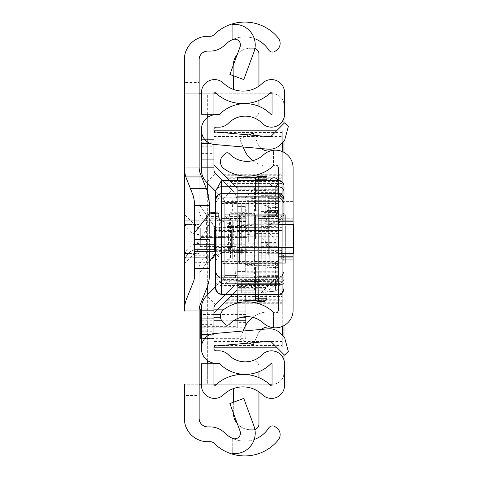 <?xml version="1.0" encoding="UTF-8"?>
<svg xmlns="http://www.w3.org/2000/svg" width="478" height="478" viewBox="0 0 478 478"><rect width="100%" height="100%" fill="white"/><g stroke="black" fill="none" stroke-linecap="round" stroke-linejoin="round"><path stroke-width="0.36" stroke-dasharray="2.39 1.79" d="M280.144 43.373A8.538 8.538 0 0 1 276.248 50.537L274.993 51.355A4.553 4.553 0 0 1 268.69 50.005L268.6 49.861A28.471 28.471 0 0 0 224.636 45.147A20.5 20.5 0 0 1 210.189 51.104L207.685 51.104A8.538 8.538 0 0 0 199.141 59.642L199.141 82.419L184.341 82.419L184.341 59.642A23.344 23.344 0 0 1 207.685 36.298L210.189 36.298A5.694 5.694 0 0 0 214.198 34.643A43.271 43.271 0 0 1 278.22 37.971A8.538 8.538 0 0 1 280.144 43.373M280.144 434.627A8.538 8.538 0 0 1 278.22 440.029A43.271 43.271 0 0 1 214.198 443.357A5.694 5.694 0 0 0 210.189 441.702L207.685 441.702A23.344 23.344 0 0 1 184.341 418.358L184.341 395.581L199.141 395.581L199.141 418.358A8.538 8.538 0 0 0 207.685 426.896L210.189 426.896A20.5 20.5 0 0 1 224.636 432.853A28.471 28.471 0 0 0 268.6 428.139L268.69 427.995A4.553 4.553 0 0 1 274.993 426.645L276.248 427.463A8.538 8.538 0 0 1 280.144 434.627M199.141 239L199.141 257.791L199.141 239M184.341 239L184.341 257.791L184.341 220.209L199.141 220.209L199.141 257.791L199.141 220.209L199.141 257.791L199.141 220.209L199.141 257.791L199.141 220.209L199.141 257.791L199.141 220.209L184.341 220.209L184.341 257.791L199.141 257.791L184.341 257.791L184.341 239M184.341 224.481L199.141 224.481L199.141 253.519L199.141 224.481L199.141 253.519L199.141 224.481L184.341 224.481L184.341 253.519L199.141 253.519L184.341 253.519L184.341 224.481M232.242 453.485L232.242 438.254L232.242 453.485A20.5 20.5 0 0 0 253.961 426.047L243.78 398.425L229.888 403.546L240.076 431.168A5.694 5.694 0 0 1 232.242 438.254A28.471 28.471 0 0 0 254.218 439.491M253.961 51.953A20.5 20.5 0 0 0 232.242 24.515L232.242 39.746A5.694 5.694 0 0 1 240.076 46.832L229.888 74.454L243.78 79.575L253.961 51.953M199.141 310.616L199.141 167.384A17.083 17.083 0 0 0 200.366 173.723L206.95 190.184A34.165 34.165 0 0 1 209.394 202.869L209.394 275.131A34.165 34.165 0 0 1 206.95 287.816L200.366 304.277A17.083 17.083 0 0 0 199.141 310.616M199.141 395.581L199.141 384.192L184.341 384.192L184.341 395.581M184.341 82.419L184.341 93.808L199.141 93.808L199.141 384.192L184.341 384.192L207.685 384.192L207.685 363.722M207.685 114.278L207.685 93.808L184.341 93.808L199.141 93.808L199.141 82.419M215.656 253.017L216.223 248.966L216.223 229.034L199.141 204.482L199.141 273.518L206.568 262.846L209.394 261.442M199.141 267.764A11.388 11.251 -0 0 1 206.568 257.212L206.568 215.154L199.141 204.482L199.141 167.826L199.141 310.174L199.141 273.518L206.568 262.846L206.568 257.212A14.806 14.627 180 0 0 216.223 243.499M190.262 188.326L186.784 179.632A34.165 34.165 0 0 1 184.341 166.941L184.341 311.059A34.165 34.165 0 0 1 186.784 298.368L193.369 281.912A17.083 17.083 0 0 0 194.588 275.567L194.588 202.433A17.083 17.083 0 0 0 193.369 196.088M194.588 232.69L194.588 251.912M209.394 213.774L209.394 251.912M184.341 167.826L184.341 310.174L184.341 167.826L199.141 167.826L184.341 167.826M184.341 257.791L184.341 220.209L184.341 257.791L199.141 257.791M254.218 38.509A28.471 28.471 0 0 0 232.242 39.746L232.242 24.515M201.423 384.192L272.042 384.192M213.947 93.808L201.423 93.808M269.407 384.192L216.582 384.192M213.947 384.192L207.685 384.192L207.685 93.808L272.591 93.808A11.388 11.388 0 0 1 283.98 105.196L283.98 372.804A11.388 11.388 0 0 1 272.591 384.192A11.388 11.388 0 0 0 283.98 372.804L283.98 360.054M216.582 93.808L269.407 93.808M272.042 93.808L272.591 93.808A11.388 11.388 0 0 1 283.98 105.196L283.98 117.947M283.98 123.42L283.98 141.135M283.98 152.38L283.98 325.62M283.98 336.865L283.98 354.58M184.341 220.209L199.141 220.209M209.394 239.568L194.588 239.568L209.394 239.568M209.394 268.606L194.588 268.606L209.394 268.606M184.341 310.174L199.141 310.174L184.341 310.174M199.141 234.501L199.141 248.966L184.341 263.766A14.806 14.806 0 0 1 199.141 248.966L199.141 229.034L184.341 214.234L199.141 229.034L199.141 234.501A14.806 14.627 180 0 1 184.341 219.874M206.568 215.154L216.223 229.034L216.223 248.966L215.656 253.029M213.582 257.403L210.511 260.647M210.451 260.695L206.568 262.846M261.203 224.194L261.203 261.777L261.203 216.223L261.203 239L261.203 224.194L293.092 224.194L278.286 224.194L278.286 253.806L278.286 224.194L278.286 253.806L278.286 224.194L293.092 224.194L293.092 253.806L293.092 224.194L293.092 253.806L293.092 224.194L293.092 239L293.092 224.194L266.897 224.194L266.897 239L266.897 224.194M261.203 253.806L261.203 239L261.203 253.806L293.092 253.806L278.286 253.806L293.092 253.806L293.092 239L293.092 253.806L266.897 253.806L266.897 239L266.897 253.806M293.092 202.845L293.092 275.155L293.092 202.845L278.286 202.845L278.286 275.155L278.286 202.845M278.286 224.481L293.092 224.481L293.092 253.519L293.092 224.481L293.092 253.519L293.092 224.481L293.092 253.519L293.092 224.481L293.092 253.519L293.092 224.481L278.286 224.481L293.092 224.481L278.286 224.481L278.286 253.519L293.092 253.519L278.286 253.519L278.286 224.481L278.286 253.519L278.286 224.481L278.286 253.519L293.092 253.519L278.286 253.519L278.286 224.481M278.286 220.209L293.092 220.209L293.092 257.791L293.092 220.209L293.092 257.791L293.092 220.209L293.092 257.791L293.092 220.209L293.092 257.791L293.092 220.209L293.092 257.791L293.092 220.209L293.092 257.791L293.092 220.209L293.092 257.791L293.092 220.209L278.286 220.209L293.092 220.209L278.286 220.209L293.092 220.209L278.286 220.209L278.286 257.791L293.092 257.791L278.286 257.791L278.286 220.209L278.286 257.791L278.286 220.209L278.286 257.791L293.092 257.791L278.286 257.791L278.286 220.209L278.286 257.791L278.286 220.209L278.286 257.791L293.092 257.791L278.286 257.791L278.286 220.209L278.286 257.791L278.286 220.209L278.286 257.791L278.286 220.209L293.092 220.209M278.286 218.787L293.092 218.787L293.092 259.213L293.092 218.787L293.092 259.213L293.092 218.787L278.286 218.787L278.286 259.213L293.092 259.213L278.286 259.213L278.286 218.787M278.286 201.423L278.286 231.029L278.286 201.423L293.092 201.423L293.092 231.029L293.092 201.423L293.092 216.223L293.092 201.423L248.68 201.423L248.68 216.223L248.68 201.423M278.286 231.029L293.092 231.029L293.092 216.223L293.092 231.029L248.68 231.029L248.68 216.223L248.68 231.029M270.656 327.161L273.506 327.717L270.656 327.161A11.388 11.388 0 0 0 258.03 333.817L253.232 344.901L239.645 339.027L244.443 327.938A26.666 26.666 0 0 1 273.506 312.259L273.506 327.717A17.65 17.65 0 0 1 263.432 323.11A24.199 24.199 0 0 0 229.285 324.329A2.844 2.844 0 0 1 225.263 324.466L223.16 322.501A8.538 8.538 0 0 1 223.943 309.368A39.005 39.005 0 0 1 273.506 312.259L273.506 327.717A17.65 17.65 0 0 0 293.092 310.168L293.092 167.832A17.65 17.65 0 0 0 273.506 150.283L273.506 165.741L273.506 150.283L270.656 150.839A11.388 11.388 0 0 1 258.03 144.183L253.232 133.099L239.645 138.973L244.443 150.062A26.666 26.666 0 0 0 273.506 165.741A39.005 39.005 0 0 1 223.943 168.632A8.538 8.538 0 0 1 223.16 155.499L225.263 153.534A2.844 2.844 0 0 1 229.285 153.671A24.199 24.199 0 0 0 263.432 154.89A17.65 17.65 0 0 1 273.506 150.283L270.656 150.839M293.092 247.538L293.092 258.927L293.092 247.538L281.703 247.538L281.703 258.927L293.092 258.927L281.703 258.927L281.703 247.538L293.092 247.538M278.286 294.299L278.286 180.367M252.725 317.338A26.666 26.666 0 0 1 273.506 312.259A2.844 2.844 0 0 0 278.286 310.168L278.286 167.832A2.844 2.844 0 0 0 273.506 165.741A26.666 26.666 0 0 1 252.725 160.662M266.897 205.845L266.897 291.825L266.897 267.363L278.286 267.363L278.286 210.529L278.286 267.471L278.286 239L273.165 239L273.165 267.471L278.286 267.471L273.165 267.471L273.165 239L278.286 239L278.286 210.529L266.897 210.637L266.897 205.845L276.159 212.973L276.971 214.228L278.286 207.595L266.897 207.595M261.418 148.592A11.388 11.388 0 0 1 258.03 144.183L254.224 135.388M248.99 134.933L239.645 138.973L243.117 146.991M261.418 329.408A11.388 11.388 0 0 0 258.03 333.817L254.224 342.612M243.117 331.009L239.645 339.027L248.99 343.067M278.286 257.791L293.092 257.791M278.286 215.59L278.286 233.593L278.286 215.59M255.515 215.59L255.515 233.593L255.515 215.59M278.286 205.833L278.286 272.185L278.286 265.171L278.286 265.834L246.971 265.834L246.971 270.058L246.971 263.444L221.35 263.444L221.35 201.561L246.971 201.561L246.971 186.026L278.286 186.026L278.286 183.355L278.286 205.833L264.053 205.833L264.053 194.199L278.286 194.199M278.286 271.761L246.971 271.761L246.971 265.834M258.359 218.464L258.359 254.911L258.359 246.72L241.276 246.72L241.276 254.911L241.276 218.452L241.276 230.032L258.359 230.032L258.359 218.464L278.286 218.452L278.286 254.911L278.286 218.464M246.971 215.548L246.971 234.728L246.971 215.548M241.276 254.899L221.35 254.899L221.35 218.452L221.35 220.758L241.276 220.758M229.888 216.618L229.888 213.308L229.613 213.863L229.016 218.775A4.84 3.86 -0 0 1 224.194 222.264A4.84 3.86 -0 0 1 219.378 218.775L218.5 213.308L219.378 231.788L229.016 231.788L229.888 216.618L246.971 216.612L246.971 237.393L201.543 237.393L207.309 228.49L210.894 218.715L211.103 213.308M221.35 277.963L221.35 286.812L278.286 286.812L278.286 277.963L221.35 277.963L221.35 203.252L278.286 203.252L278.286 205.098L278.286 201.107L246.971 201.381L278.286 201.381L278.286 186.026M278.286 203.252L278.286 231.46L221.35 231.46M278.286 277.963L278.286 231.46M278.286 286.812L221.35 286.896L221.35 280.753L278.286 280.753L278.286 286.896L221.35 286.812M278.286 265.834L278.286 280.753M278.286 203.491L221.35 203.491L221.35 201.107L278.286 201.107M278.286 264.203L221.35 263.916L221.35 280.753M278.286 259.966L221.35 259.966L221.35 264.203M278.286 261.406L221.35 261.406L221.35 275.191L221.35 263.444M246.971 270.058L278.286 270.058M278.286 255.121L246.971 255.121L246.971 271.958L278.286 271.958M246.971 255.121L246.971 243.756L278.286 243.756M278.286 246.2L246.971 246.2L246.971 243.756M278.286 218.9L246.971 218.9L246.971 246.2M278.286 213.242L264.053 213.242L264.053 216.713L278.286 216.713M278.286 216.468L264.053 216.468L264.053 213.242M264.053 205.833L264.053 221.667L278.286 221.667M264.053 194.199L264.053 189.718L264.053 190.716L278.286 190.716M278.286 200.993L246.971 200.993L246.971 192.861L264.053 192.861L264.053 190.716M278.286 183.355L246.971 183.355L246.971 200.993M278.286 185.135L246.971 185.135L246.971 183.355M221.35 254.899L221.35 220.758M221.35 201.107L221.35 201.561M221.35 259.966L221.35 261.406M246.971 201.561L246.971 263.444M246.971 192.861L246.971 237.393M215.656 249.277L246.971 249.277L246.971 244.772L227.044 244.772L246.971 228.149M246.971 249.277L246.971 244.778M246.971 186.026L246.971 185.135M246.971 216.612L246.971 213.308L229.888 213.308L229.834 212.734L246.971 212.734L246.971 213.308M246.971 218.9L246.971 212.734M264.053 216.713L246.971 216.97M264.053 216.97L264.053 192.861M264.053 221.667L264.053 216.468M258.359 230.032L258.359 246.72M241.276 230.032L241.276 246.72M194.02 251.685L194.02 248.058L246.971 248.058M246.971 209.776L227.044 226.399L227.044 244.772L215.656 244.772M227.044 226.399L246.971 226.399M201.543 237.393L194.02 246.451L194.02 248.058M194.02 233.419L194.02 246.451M215.656 212.734L218.56 212.734L218.5 213.308L215.656 213.308M278.656 250.442L278.656 220.615L278.656 250.442A8.538 8.532 180 0 1 283.98 258.347L283.98 215.016A8.538 8.532 180 0 1 278.656 222.921M271.086 249.665L271.086 223.698L271.086 249.665L265.762 241.76L265.762 231.609L265.762 241.754A8.538 8.532 -0 0 0 271.086 249.665L278.656 252.748A8.538 8.532 180 0 1 283.98 260.647L283.98 221.995M215.656 212.704L220.979 220.615L220.979 252.737L220.979 220.627L228.55 223.698L228.55 249.671L228.55 223.698L220.979 220.615A8.538 8.532 180 0 1 215.656 212.722L215.656 260.647A8.538 8.532 180 0 1 220.979 252.737L215.656 260.659L215.656 258.347A8.538 8.532 180 0 1 220.979 250.442M278.286 180.499L278.286 278.071L235.546 278.071L225.204 283.645L278.286 283.645A5.694 5.688 -0 0 0 283.98 277.957L278.286 278.071L278.286 283.651L278.286 283.024L283.98 277.342M221.35 193.739L221.35 197.695L221.35 196.189L278.286 196.189L283.98 201.806M283.98 199.308L283.98 203.389L281.811 198.92L278.286 197.695L278.286 193.739L278.286 197.695L220.065 197.844L217.825 198.92L215.656 203.389L215.656 199.308M221.35 294.299L221.35 277.3L221.35 279.403L278.286 279.403L283.98 273.721M215.656 273.721L221.35 279.403L221.35 283.024L215.739 278.321L215.656 271.629L215.656 281.847A5.694 3.645 -0 0 0 221.35 285.491L278.286 285.491L278.286 294.281M215.656 201.806L215.656 200.378A5.694 5.455 -0 0 1 221.35 194.922L221.35 196.189L215.656 201.806L215.656 203.389M215.656 271.629A5.694 5.688 180 0 0 221.35 277.318L278.286 277.318L278.286 283.024L221.35 283.024L221.35 283.502L215.739 278.321M235.546 278.071L231.639 186.181L283.98 186.061M221.35 283.502A28.471 1.046 180 0 0 225.204 283.645M215.656 221.995L215.656 258.347M215.656 277.276L215.656 192.491M223.387 180.367L231.639 186.181M233.873 231.609L233.873 241.754L233.873 231.609A8.538 8.532 -0 0 0 228.55 223.698L233.873 231.603M241.844 216.223L241.844 190.603L241.844 216.223M248.68 216.223L248.68 241.844L248.68 216.223M278.286 237.757L278.286 253.232L278.286 237.757M266.897 240.243L266.897 224.768L266.897 240.243M266.897 267.363L266.897 210.637M278.286 207.595L278.286 210.637M278.286 267.363L278.286 275.663L266.897 275.663M266.897 242.71L261.203 236.795L241.276 236.795L241.276 224.732L261.203 224.732L278.286 242.71L278.286 275.716L276.971 282.289L276.159 283.98L266.897 291.825A17.083 17.083 0 0 1 261.203 292.799L241.276 292.799L261.203 292.799L278.286 275.663M261.203 281.411L241.276 281.411L241.276 292.799L241.276 281.411L261.203 281.411L266.897 275.716A5.694 5.694 0 0 1 261.203 281.411M266.897 205.922A17.083 16.82 -0 0 0 261.203 204.96L241.276 204.96L241.276 216.176L261.203 216.176A5.694 5.605 180 0 1 266.897 221.78M278.286 207.655L278.286 242.71M276.959 214.234L266.897 214.234L276.971 214.228M241.276 204.96L241.276 224.732M241.276 236.795L241.276 216.176M293.659 224.194L293.659 253.806M266.897 239L266.897 261.777L266.897 239M275.442 215.727L278.286 212.871L278.286 189.688L278.286 212.871L275.687 215.703L269.747 216.223L269.747 261.777L275.687 262.297L278.286 265.129L278.286 288.312L278.286 265.129L275.687 262.297L269.747 261.777L269.747 216.223L275.442 215.727L275.687 186.85L275.442 189.826L258.359 189.826L258.359 179.214L266.897 179.214L266.897 186.085L275.442 186.832L266.897 186.085L266.897 180.367M266.897 179.214L266.897 176.37L258.359 176.37A2.844 2.844 0 0 0 255.515 179.214L255.515 210.816L258.359 210.816L258.359 267.184L258.359 192.377L277.993 192.377L278.286 193.022M258.359 180.367L258.359 210.816L255.515 210.816L255.515 180.367M278.286 276.589L258.359 276.547L278.286 276.547L275.442 279.391L275.687 291.15L266.897 291.915L266.897 294.299M275.442 262.273L275.442 291.168L266.897 291.915L266.897 298.786L258.359 298.786L258.359 279.391L275.442 279.391M255.515 294.299L255.515 267.184L255.515 298.786L258.359 298.786L258.359 301.63L264.053 301.63M278.286 281.279L258.359 281.279L258.359 281.996L258.359 267.184L255.515 267.184L258.359 267.184L258.359 294.299M278.286 288.312L275.687 291.15L278.286 288.312M258.359 301.63A2.844 2.844 0 0 1 255.515 298.786A2.844 2.844 0 0 0 258.359 301.63M255.515 284.081A2.844 2.802 180 0 1 258.359 281.279L258.359 276.589A2.844 2.802 180 0 0 255.515 279.391L258.359 279.391L258.359 276.547A2.844 2.844 0 0 0 255.515 279.391M258.359 192.377A2.844 2.551 0 0 1 255.515 189.826L258.359 189.826L258.359 192.377M275.687 186.85L278.286 189.688L275.687 186.85M277.993 192.377L275.442 189.826M266.897 210.529L278.286 210.529L269.747 210.529L278.286 210.529L278.286 182.064A4.272 4.272 0 0 0 277.939 180.367A4.272 4.272 0 0 1 278.286 182.064A4.272 4.272 0 0 0 277.939 180.367A4.272 4.272 0 0 1 274.019 186.33A4.272 4.272 0 0 1 270.094 180.367M278.286 210.529L278.286 182.064A4.272 4.272 0 0 1 274.019 186.33A4.272 4.272 0 0 1 269.747 182.064A4.272 4.272 0 0 1 274.019 177.792M274.019 239L269.747 239L274.019 239M261.203 240.392L261.203 226.19L261.203 240.392M278.286 240.392L278.286 226.19L278.286 240.392M278.286 202.027L278.286 195.717L268.325 195.723L268.325 202.027L278.286 202.027L278.286 261.777L278.286 236.759L261.203 236.759L261.203 195.669L261.203 255.867L261.203 252.121L268.325 252.121L268.325 255.867L268.325 209.089L278.286 209.089L278.286 215.369L268.325 215.369M261.203 195.669L278.286 195.717L278.286 229.07L261.203 229.04M261.203 226.674L278.286 226.674L278.286 229.04M278.286 226.674L278.286 236.759M278.286 252.121L268.325 252.121L268.325 202.027M261.203 252.121L261.203 261.777L261.203 246.684L278.286 246.684M261.203 246.684L261.203 236.759M268.325 216.606L278.286 216.606L278.286 215.369M278.286 216.606L278.286 199.009L261.203 199.009M268.325 195.669L268.325 198.388L278.286 198.388L278.286 199.009M278.286 198.388L278.286 209.089M261.203 242.418L278.286 242.418M278.286 203.431L268.325 203.431L268.325 209.089M268.325 203.431L268.325 198.388M255.515 239L255.515 216.223L255.515 239M261.203 239L261.203 261.777L261.203 239M224.768 226.19L224.768 251.81L224.768 226.19L237.291 226.19L237.291 251.81L237.291 226.19M224.768 251.81L237.291 251.81M245.262 227.325L245.262 213.379L245.262 239L245.262 227.325L224.768 227.325L224.768 250.675L224.768 227.325L237.291 227.325L237.291 250.675L237.291 227.325M245.262 250.675L245.262 239L245.262 250.675L224.768 250.675L224.768 239L224.768 250.675L237.291 250.675M213.947 141.028L213.947 169.78L213.947 139.361L213.947 141.028L201.423 141.028L201.423 169.78A17.65 17.65 0 0 0 206.592 182.261L223.262 198.938A5.127 5.127 0 0 1 224.768 202.558L237.291 202.558L237.291 275.442A17.65 17.65 0 0 1 232.123 287.923L215.447 304.594A5.127 5.127 0 0 0 213.947 308.22L213.947 338.639L213.947 308.22A5.127 5.127 0 0 1 215.447 304.594L232.123 287.923A17.65 17.65 0 0 0 237.291 275.442A17.65 17.65 0 0 1 232.123 287.923A17.65 17.65 0 0 0 237.291 275.442L237.291 202.558L237.291 275.442A17.65 17.65 0 0 1 232.123 287.923L215.447 304.594L232.123 287.923A17.65 17.65 0 0 0 237.291 275.442A17.65 17.65 0 0 1 232.123 287.923A17.65 17.65 0 0 0 237.291 275.442L237.291 202.558A17.65 17.65 0 0 0 232.123 190.077A17.65 17.65 0 0 1 237.291 202.558A17.65 17.65 0 0 0 232.123 190.077A17.65 17.65 0 0 1 237.291 202.558L237.291 263.199L237.291 202.558A17.65 17.65 0 0 0 232.123 190.077A17.65 17.65 0 0 1 237.291 202.558A17.65 17.65 0 0 0 232.123 190.077A17.65 17.65 0 0 1 237.291 202.558L237.291 275.442L237.291 202.558L224.768 202.558L224.768 275.442A5.127 5.127 0 0 1 223.262 279.062L206.592 295.739A17.65 17.65 0 0 0 201.423 308.22L201.423 336.972L213.947 336.972M245.835 294.299L245.835 196.303L245.835 338.352L201.423 338.352L201.423 308.22A17.65 17.65 0 0 1 206.592 295.739L215.447 304.594A5.127 5.127 0 0 0 213.947 308.22A5.127 5.127 0 0 1 215.447 304.594A5.127 5.127 0 0 0 213.947 308.22L213.947 348.564A2.276 2.276 0 0 0 216.223 350.84L219.049 350.84A13.097 13.097 0 0 1 228.4 354.766A23.631 23.631 0 0 0 251.703 360.95A5.694 5.694 0 0 1 258.951 366.429A5.694 5.694 0 0 0 251.703 360.95A23.631 23.631 0 0 0 262.129 354.766A13.097 13.097 0 0 1 284.571 363.937L284.571 385.31A13.097 13.097 0 0 1 262.38 394.726A27.897 27.897 0 0 0 223.614 394.726A13.097 13.097 0 0 1 201.423 385.31L201.423 363.722L213.947 363.722L213.947 385.31A0.568 0.568 0 0 0 214.915 385.716A40.427 40.427 0 0 1 244.712 374.405L244.712 374.364A36.155 36.155 0 0 1 219.456 363.537A0.568 0.568 0 0 0 219.049 363.37L216.223 363.37A14.806 14.806 0 0 1 201.423 348.564L201.423 308.22A17.65 17.65 0 0 1 206.592 295.739A17.65 17.65 0 0 0 201.423 308.22A17.65 17.65 0 0 1 206.592 295.739L223.262 279.062A5.127 5.127 0 0 0 224.768 275.442L224.768 263.199L237.291 263.199L237.291 288.82L237.291 263.199L240.141 263.199L240.141 214.801L264.053 214.801L225.03 214.801L237.291 214.801L237.291 189.18L237.291 214.801L239.568 214.801L239.568 263.199L285.689 263.199L224.768 263.199L240.141 263.199L240.141 214.801L224.941 214.801L239.568 214.801L239.568 263.199L224.768 263.199L224.768 202.558L224.768 275.442L224.768 202.558A5.127 5.127 0 0 0 223.262 198.938L206.592 182.261L223.262 198.938A5.127 5.127 0 0 1 224.768 202.558A5.127 5.127 0 0 0 223.262 198.938A5.127 5.127 0 0 1 224.768 202.558A5.127 5.127 0 0 0 223.262 198.938L206.592 182.261A17.65 17.65 0 0 1 201.423 169.78A17.65 17.65 0 0 0 206.592 182.261A17.65 17.65 0 0 1 201.423 169.78A17.65 17.65 0 0 0 206.592 182.261L223.262 198.938A5.127 5.127 0 0 1 224.768 202.558L224.768 275.442A5.127 5.127 0 0 1 223.262 279.062L215.656 286.675L223.262 279.062A5.127 5.127 0 0 0 224.768 275.442L224.768 213.379A5.694 5.694 0 0 0 230.462 219.073L224.768 213.379L224.768 275.442A5.127 5.127 0 0 1 223.262 279.062A5.127 5.127 0 0 0 224.768 275.442A5.127 5.127 0 0 1 223.262 279.062L215.656 286.675M222.497 180.451L215.447 173.406A5.127 5.127 0 0 1 213.947 169.78A5.127 5.127 0 0 0 215.447 173.406A5.127 5.127 0 0 1 213.947 169.78L213.947 159.288L213.947 169.78A5.127 5.127 0 0 0 215.447 173.406L232.123 190.077L215.447 173.406A5.127 5.127 0 0 1 213.947 169.78A5.127 5.127 0 0 0 215.447 173.406A5.127 5.127 0 0 1 213.947 169.78L213.947 129.436A2.276 2.276 0 0 1 216.223 127.16L219.049 127.16A13.097 13.097 0 0 0 228.4 123.234A23.631 23.631 0 0 1 251.703 117.05A5.694 5.694 0 0 0 258.951 111.571A5.694 5.694 0 0 1 251.703 117.05A23.631 23.631 0 0 1 262.129 123.234A13.097 13.097 0 0 0 284.571 114.063L284.571 92.69A13.097 13.097 0 0 0 262.38 83.274A27.897 27.897 0 0 1 258.951 86.094L258.951 100.35A40.427 40.427 0 0 0 271.08 92.284A0.568 0.568 0 0 1 272.042 92.69L272.042 114.063A0.568 0.568 0 0 1 271.068 114.463A36.155 36.155 0 0 0 258.951 106.319L258.951 53.954A5.694 5.694 0 0 0 253.256 48.26L250.406 48.26L253.256 48.26A5.694 5.694 0 0 1 254.905 48.499M213.947 333.566L213.947 334.654L209.956 334.654A14.232 14.232 0 0 1 214.413 333.519L268.164 328.816A15.374 15.374 0 0 1 280.377 333.262L284.565 337.45L288.312 351.426L284.565 355.166L271.516 342.117A2.844 2.844 0 0 0 269.257 341.298L215.506 346A1.709 1.709 0 0 0 213.947 347.697L213.947 334.654L201.423 334.654M201.423 318.712L201.423 310.174L201.423 318.712L213.947 318.712L201.423 318.712M214.025 130.817L282.271 130.817L282.271 178.724L227.695 178.724L213.947 164.982L213.947 130.303A1.709 1.709 0 0 0 215.506 132L269.257 136.702A2.844 2.844 0 0 0 271.516 135.883L284.565 122.834L288.312 126.574L284.565 140.55L280.377 144.738A15.374 15.374 0 0 1 268.164 149.184L214.413 144.481A14.232 14.232 0 0 1 201.423 130.303M213.947 167.826L213.947 159.288L213.947 167.826L201.423 167.826L213.947 167.826M206.592 295.739L223.262 279.062L206.592 295.739A17.65 17.65 0 0 0 201.423 308.22A17.65 17.65 0 0 1 206.592 295.739L223.262 279.062A5.127 5.127 0 0 0 224.768 275.442L224.768 202.558A5.127 5.127 0 0 0 223.262 198.938L206.592 182.261A17.65 17.65 0 0 1 201.423 169.78L201.423 143.346L209.956 143.346M223.262 198.938L232.123 190.077L215.447 173.406L206.592 182.261A17.65 17.65 0 0 1 201.423 169.78L201.423 129.436A14.806 14.806 0 0 1 216.223 114.63L219.049 114.63A0.568 0.568 0 0 0 219.456 114.463A36.155 36.155 0 0 1 244.712 103.636L244.712 103.595A40.427 40.427 0 0 1 214.915 92.284A0.568 0.568 0 0 0 213.947 92.69L213.947 114.278L201.423 114.278L201.423 92.69A13.097 13.097 0 0 1 223.614 83.274A27.897 27.897 0 0 0 258.951 86.094M232.123 190.077L215.447 173.406M224.768 275.442L237.291 275.442L224.768 275.442L224.768 202.558L224.768 275.442L237.291 275.442L224.768 275.442M254.905 429.501A5.694 5.694 0 0 1 253.256 429.74L250.406 429.74L253.256 429.74A5.694 5.694 0 0 0 258.951 424.046L258.951 371.681A36.155 36.155 0 0 0 271.068 363.537A0.568 0.568 0 0 1 272.042 363.937L272.042 385.31A0.568 0.568 0 0 1 271.08 385.716A40.427 40.427 0 0 0 258.951 377.65L258.951 391.906M201.423 347.697A14.232 14.232 0 0 1 209.956 334.654M237.279 423.592A17.083 17.083 0 0 0 250.406 429.74A17.083 17.083 0 0 1 233.324 412.663L233.324 388.626M233.324 89.374L233.324 65.337A17.083 17.083 0 0 1 250.406 48.26A17.083 17.083 0 0 0 237.279 54.408M258.951 377.65A40.427 40.427 0 0 0 244.712 374.405M244.712 374.364A36.155 36.155 0 0 0 258.951 371.681M244.712 103.595A40.427 40.427 0 0 0 258.951 100.35M244.712 103.636A36.155 36.155 0 0 1 258.951 106.319M230.462 219.073L232.738 219.073L232.738 258.927L230.462 258.927A5.694 5.694 0 0 0 224.768 264.621L230.462 258.927L232.738 258.927L232.738 219.073L230.462 219.073L230.462 258.927M245.262 271.456L237.291 271.456L245.262 271.456L245.262 206.544L245.262 271.456M245.262 206.544L237.291 206.544L245.262 206.544M213.947 164.982L201.423 164.982M282.271 178.724L282.271 347.183L213.947 347.183L213.947 313.018L201.423 313.018M233.324 75.721L233.324 65.337A17.083 17.083 0 0 1 233.33 65.127M233.33 412.873A17.083 17.083 0 0 1 233.324 412.663L233.324 402.279M224.768 202.558L237.291 202.558L224.768 202.558M264.053 263.199L240.141 263.199L264.053 263.199L264.053 214.801L264.053 263.199M285.689 214.801L239.568 214.801L285.689 214.801L285.689 263.199L285.689 214.801M213.947 159.288L201.423 159.288L213.947 159.288M201.423 330.101L213.947 330.101L201.423 330.101M201.423 147.899L213.947 147.899L201.423 147.899M201.423 139.361L213.947 139.361L201.423 139.361M201.423 338.639L213.947 338.639L201.423 338.639M254.374 239L254.374 213.379L254.374 239M237.291 239L237.291 252.378L237.291 239M265.762 239L265.762 261.777L265.762 239M237.291 230.462L282.271 230.462L237.291 230.462L282.271 230.462L237.291 230.462L237.291 227.612L237.291 230.462M282.271 181.431L282.271 175.737L224.702 175.737L230.396 181.431L282.271 181.431L282.271 183.444L232.41 183.444L230.396 181.431M237.291 247.538L282.271 247.538L237.291 247.538L282.271 247.538L237.291 247.538L237.291 250.388L237.291 247.538M282.271 302.263L282.271 296.569L230.396 296.569L224.702 302.263L282.271 302.263L282.271 303.1L282.271 300.25L226.715 300.25L224.702 302.263M282.271 142.838L282.271 130.817L276.583 130.817M217.831 309.135L213.947 313.018L214.025 347.183M276.583 347.183L282.271 347.183L282.271 335.162M237.291 177.732L237.291 196.297L237.291 193.447L237.291 196.297L237.291 193.447L282.271 193.447L237.291 193.447L282.271 193.447L237.291 193.447L237.291 188.326L237.291 227.612L237.291 188.326L226.715 177.75L282.271 177.75L282.271 175.737M213.947 313.018L237.291 289.674L237.291 284.553L282.271 284.553L237.291 284.553L282.271 284.553L237.291 284.553L237.291 281.703L237.291 300.381L237.291 180.367M224.702 175.737L226.715 177.75M282.271 230.462L282.271 227.612L282.271 230.462M230.396 296.569L232.41 294.556L282.271 294.556L282.271 296.569M282.271 247.538L282.271 250.388L282.271 247.538M282.271 326.444L282.271 151.556M229.338 180.367L237.291 188.326L237.291 289.674L232.666 294.299L237.291 289.674L237.291 250.388L237.291 289.674L226.715 300.25M237.291 193.447L265.762 193.447L237.291 193.447M256.274 290.242L237.291 290.242L265.762 290.242L265.762 300.381L265.762 177.619L265.762 187.758L237.291 187.758L265.762 187.758L265.762 290.242L256.274 290.242L254.445 289.369L243.935 278.859L237.291 278.859M282.271 177.75L282.271 183.444M282.271 284.553L282.271 281.703L282.271 284.553M232.41 183.444L227.695 178.724M282.271 294.556L282.271 300.25M245.835 196.303L237.291 196.303L237.291 227.612L237.291 196.297L237.291 281.703L237.291 196.297L237.291 228.896L237.291 228.096L200.282 228.096L200.282 236.616L245.835 236.616M282.271 250.388L282.271 281.703L282.271 250.388L237.291 250.388L282.271 250.388M282.271 196.297L282.271 281.703L282.271 196.297L237.291 196.297L282.271 196.297M237.291 215.225L237.291 262.775L237.291 215.225L282.271 215.225L282.271 262.775L282.271 215.225L237.291 215.225M237.291 199.141L243.935 199.141L254.445 188.631L254.445 289.369M256.274 187.758L254.445 188.631M265.762 288.82L265.762 263.199L265.762 288.82L237.291 288.82M265.762 189.18L265.762 214.801L265.762 189.18L237.291 189.18M237.291 262.775L282.271 262.775L237.291 262.775M237.291 214.801L265.762 214.801L237.291 214.801M237.291 197.719L265.762 197.719M237.291 280.281L265.762 280.281M237.291 263.199L265.762 263.199L237.291 263.199M201.423 309.135L213.947 309.135M224.26 309.135L237.291 309.135L237.291 307.121L237.291 311.142L245.835 311.142L245.835 316.83M245.835 316.962L245.835 311.142M245.835 233.832L245.835 256.937L245.835 233.832M237.291 233.832L237.291 256.937L237.291 233.832M245.835 338.352L245.835 325.177M245.835 316.675L245.835 301.857M200.282 338.352L200.282 327.824L245.835 327.824M200.282 309.135L200.282 326.629L237.291 326.629L237.291 327.824L237.291 322.357L245.835 322.357M245.835 237.441L200.282 237.441L200.282 246.546L237.291 246.546L237.291 322.357M245.835 199.9L237.291 199.9M245.835 198.041L237.291 198.041L237.291 196.303M237.291 198.041L237.291 267.859L245.835 267.859M245.835 286.37L237.291 286.37L237.291 267.859M237.291 294.299L237.291 286.37M245.835 302.245L241.378 302.245M245.835 314.948L237.291 314.948L237.291 316.962L237.291 303.064M237.291 314.948L237.291 311.142M237.291 326.629L237.291 309.135M237.291 228.096L237.291 246.546M200.282 326.629L200.282 327.824M200.282 246.546L200.282 228.096M200.282 237.441L200.282 236.616M245.262 239L245.262 264.621L245.262 239M254.374 258.807L254.374 219.073L254.374 258.807M261.777 258.807L261.777 219.073L261.777 258.807M214.514 250.317L214.514 227.612L214.514 250.317M254.374 250.317L254.374 227.612L254.374 250.317M231.597 230.51L231.597 247.538L231.597 230.51M214.514 230.51L214.514 247.538L214.514 230.51M207.685 360.657L207.685 294.645M207.685 285.796L207.685 192.204M207.685 183.355L207.685 117.343M209.394 240.093L194.588 240.093M209.394 244.246L194.588 244.246M209.394 252.097L194.588 252.097M209.394 255.76L194.588 255.76M209.394 262.685L194.588 262.685M209.394 251.524L194.588 251.524M199.141 243.499A14.806 14.627 180 0 0 184.341 258.126M199.141 248.787A14.806 14.627 180 0 0 184.341 263.414M199.141 210.236A11.388 11.251 -0 0 0 206.568 220.788A14.806 14.627 180 0 1 216.223 234.501M278.286 221.637L293.092 221.637L278.286 221.637M278.286 256.363L293.092 256.363L278.286 256.363M221.35 218.464L241.276 218.464M210.894 218.715L218.536 218.715M278.286 265.338L246.971 265.338M246.971 263.42L278.286 263.42M278.286 200.652L246.971 200.652M278.286 220.758L258.359 220.758M278.286 254.899L258.359 254.899M278.286 252.605L258.359 252.605M246.971 201.381L278.286 201.381M278.286 222.975L264.053 222.975M241.276 252.605L221.35 252.605M246.971 251.685L215.656 251.685M229.858 218.715L246.971 218.715M215.656 213.863L218.781 213.863M229.613 213.863L246.971 213.863M229.016 218.775L229.016 231.788M219.378 218.775L219.378 231.788M211.103 216.612L218.5 216.612M265.762 231.603L271.086 223.692L278.656 220.615L283.98 212.704A8.538 8.532 180 0 1 278.656 220.627L271.086 223.698A8.538 8.532 -0 0 0 265.762 231.609M221.35 194.922L278.286 194.922A5.694 5.455 180 0 1 283.98 200.378M283.98 271.629A5.694 5.688 -0 0 1 278.286 277.318L278.286 285.491A5.694 3.645 180 0 0 283.98 281.847M265.762 239.46A8.538 8.532 -0 0 0 271.086 247.371M271.086 225.992A8.538 8.532 -0 0 0 265.762 233.903M228.55 247.371A8.538 8.532 -0 0 0 233.873 239.46M233.873 233.903A8.538 8.532 -0 0 0 228.55 225.992M228.55 249.665A8.538 8.532 -0 0 0 233.873 241.754L228.55 249.671L220.979 252.748M220.979 222.921A8.538 8.532 180 0 1 215.656 215.016M276.971 282.289L266.897 282.289M261.203 236.795L261.203 216.176M261.203 224.732L261.203 204.96M266.897 212.973L276.159 212.973M266.897 283.98L276.159 283.98M258.359 176.37L258.359 179.214L255.515 179.214A2.844 2.844 0 0 1 258.359 176.37M278.286 182.064A4.272 4.272 0 0 1 274.019 186.33M261.203 255.832L268.325 255.832M261.203 225.06L278.286 225.06M261.203 195.92L268.325 195.92M261.203 211.563L278.286 211.563M268.325 250.789L261.203 250.789M223.262 279.062L232.123 287.923M201.423 310.174L213.947 310.174L201.423 310.174M201.423 324.407L213.947 324.407M201.423 153.593L213.947 153.593M201.423 142.205L213.947 142.205M201.423 335.795L213.947 335.795M201.423 331.768L213.947 331.768M201.423 146.232L213.947 146.232M282.271 132.484L213.947 132.484M213.947 345.516L282.271 345.516M213.947 136.511L267.047 136.511M270.56 136.511L282.271 136.511M282.271 341.489L270.56 341.489M267.047 341.489L213.947 341.489M282.271 227.612L237.291 227.612L282.271 227.612M223.668 174.703L282.271 174.703M227.695 299.276L282.271 299.276M282.271 303.297L223.668 303.297M282.271 281.703L237.291 281.703L282.271 281.703M265.762 183.313L237.291 183.313M255.927 177.732L265.762 177.732M243.935 278.859L243.935 199.141M265.762 300.268L255.927 300.268M245.835 300.268L237.291 300.268M237.291 294.687L265.762 294.687M265.762 190.603L237.291 190.603M265.762 287.398L237.291 287.398M245.835 314.488L220.633 314.488M213.947 314.488L201.423 314.488M201.423 320.768L213.947 320.768M221.732 320.768L233.461 320.768M245.835 220.209L200.282 220.209M245.835 221.559L237.291 221.559M200.282 224.839L245.835 224.839M237.291 214.198L245.835 214.198M243.971 316.83L237.291 316.83M241.778 317.207L220.501 317.207M213.947 317.207L201.423 317.207M200.282 222.115L245.835 222.115M245.835 217.741L237.291 217.741M278.286 275.155L293.092 275.155M246.971 234.728L255.515 233.593L278.286 233.593M246.971 265.171L278.286 265.171M278.286 218.452L258.359 218.452M241.276 218.452L221.35 218.452M246.971 197.719L255.515 198.86L278.286 198.86M221.35 205.098L278.286 205.098M221.35 263.916L278.286 263.916M221.35 275.191L278.286 275.191M246.971 247.006L278.286 247.006M264.053 212.614L278.286 212.614M264.053 189.718L278.286 189.718M278.286 254.911L258.359 254.911M241.276 254.911L221.35 254.911M246.971 272.185L278.286 272.185M264.053 223.8L278.286 223.8M246.971 185.106L278.286 185.106M215.656 251.912L246.971 251.912M225.449 283.651L278.286 283.651A5.694 5.694 0 0 0 283.98 277.957M215.656 271.606L217.86 276.105L221.35 277.3L278.286 277.3L281.775 276.105L283.98 271.606M278.656 252.748L283.98 260.659M248.68 190.603L241.844 190.603M248.68 241.844L241.844 241.844M266.897 224.768L278.286 224.768M266.897 253.232L278.286 253.232M266.897 216.223L255.515 216.223M266.897 261.777L278.286 261.777M278.286 281.996L258.359 281.996L256.363 282.815L255.515 284.846M269.747 210.529L269.747 239L269.747 210.529M278.286 251.81L261.203 251.81M278.286 226.19L261.203 226.19M261.203 226.608L278.286 226.608M268.325 216.642L278.286 216.642M261.203 255.867L268.325 255.867M261.203 229.07L278.286 229.07M268.325 198.358L278.286 198.358M261.203 261.777L255.515 261.777M237.291 252.378L254.374 252.378M254.374 261.777L265.762 261.777M282.271 174.9L223.871 174.9M282.271 303.1L223.871 303.1M265.762 177.619L255.999 177.619M265.762 300.381L255.999 300.381M245.835 300.381L237.291 300.381M254.374 216.223L265.762 216.223M237.291 225.622L254.374 225.622M237.291 307.121L245.835 307.121M237.291 256.937L245.835 256.937M237.291 228.896L245.835 228.896M237.291 221.063L245.835 221.063M200.282 220.089L245.835 220.089M237.291 316.962L243.093 316.962M245.262 213.379L254.374 213.379M245.262 264.621L254.374 264.621M254.374 219.073L261.777 219.073M214.514 227.612L254.374 227.612M214.514 247.538L231.597 247.538M214.514 230.462L231.597 230.462M214.514 250.388L254.374 250.388M254.374 258.927L261.777 258.927"/><path stroke-width="0.72" d="M254.218 38.509A28.471 28.471 0 0 1 268.6 49.861L268.69 50.005A4.553 4.553 0 0 0 274.993 51.355L276.248 50.537A8.538 8.538 0 0 0 278.22 37.971A43.271 43.271 0 0 0 232.242 23.9L232.242 24.515A20.5 20.5 0 0 1 253.961 51.953L243.78 79.575L229.888 74.454L240.076 46.832A5.694 5.694 0 0 0 232.242 39.746A28.471 28.471 0 0 0 224.636 45.147A20.5 20.5 0 0 1 210.189 51.104L207.685 51.104A8.538 8.538 0 0 0 199.141 59.642L199.141 167.384A17.083 17.083 0 0 0 200.366 173.723L206.95 190.184L209.394 202.869L209.394 213.774M209.394 251.912L209.394 275.131A34.165 34.165 0 0 1 206.95 287.816L200.366 304.277A17.083 17.083 0 0 0 199.141 310.616L199.141 418.358A8.538 8.538 0 0 0 207.685 426.896L210.189 426.896A20.5 20.5 0 0 1 224.636 432.853A28.471 28.471 0 0 0 232.242 438.254A5.694 5.694 0 0 0 240.076 431.168L229.888 403.546L243.78 398.425L253.961 426.047A20.5 20.5 0 0 1 232.242 453.485L232.242 454.1A43.271 43.271 0 0 0 278.22 440.029A8.538 8.538 0 0 0 276.248 427.463L274.993 426.645A4.553 4.553 0 0 0 268.69 427.995L268.6 428.139A28.471 28.471 0 0 1 254.218 439.491M184.341 93.808L184.341 166.941A34.165 34.165 0 0 0 185.834 176.938L201.65 176.938M209.394 268.242L194.588 268.242L194.588 275.567A17.083 17.083 0 0 1 193.369 281.912L186.784 298.368A34.165 34.165 0 0 0 184.341 311.059L184.341 59.642A23.344 23.344 0 0 1 207.685 36.298L210.189 36.298A5.694 5.694 0 0 0 214.198 34.643A43.271 43.271 0 0 1 232.242 23.9L232.242 24.515M232.242 453.485L232.242 454.1A43.271 43.271 0 0 1 214.198 443.357A5.694 5.694 0 0 0 210.189 441.702L207.685 441.702A23.344 23.344 0 0 1 184.341 418.358L184.341 384.192M190.262 188.326L206.203 188.326L190.262 188.326L193.369 196.088L185.834 176.938M194.588 268.242L194.588 257.068L209.394 257.068M194.588 251.912L194.588 257.068M193.369 196.088L194.588 202.433L194.588 232.69M199.141 384.192L201.423 384.192M201.423 93.808L199.141 93.808M272.042 384.192L269.407 384.192M216.582 384.192L213.947 384.192M213.947 93.808L216.582 93.808M269.407 93.808L272.042 93.808M283.98 117.947L283.98 123.42M283.98 141.135L283.98 152.38M283.98 325.62L283.98 336.865M283.98 354.58L283.98 360.054M209.394 261.442L215.656 253.017M215.656 253.029L213.582 257.403M221.35 194.922L221.35 294.299L278.286 294.281L278.286 310.168A2.844 2.844 0 0 1 273.506 312.259A39.005 39.005 0 0 0 223.943 309.368A8.538 8.538 0 0 0 223.16 322.501L225.263 324.466A2.844 2.844 0 0 0 229.285 324.329A24.199 24.199 0 0 1 263.432 323.11A17.65 17.65 0 0 0 293.092 310.168L293.092 167.832A17.65 17.65 0 0 0 263.432 154.89A24.199 24.199 0 0 1 229.285 153.671A2.844 2.844 0 0 0 225.263 153.534L223.16 155.499A8.538 8.538 0 0 0 223.943 168.632A39.005 39.005 0 0 0 273.506 165.741A2.844 2.844 0 0 1 278.286 167.832L278.286 180.499A5.694 5.563 -0 0 1 283.98 186.061L283.98 199.308A5.694 5.622 -0 0 0 278.286 193.686L278.286 180.367A5.694 5.694 0 0 1 283.98 186.061L283.98 215.016M254.224 135.388L253.232 133.099L248.99 134.933M252.725 160.662A26.666 26.666 0 0 1 244.443 150.062L243.117 146.991M261.418 148.592A11.388 11.388 0 0 0 270.656 150.839M254.224 342.612L253.232 344.901L248.99 343.067M261.418 329.408A11.388 11.388 0 0 1 270.656 327.161M243.117 331.009L244.443 327.938A26.666 26.666 0 0 1 252.725 317.338M215.656 251.685L194.02 251.685L194.02 233.419L209.322 213.863L215.656 213.863M215.656 213.308L211.103 213.308L210.738 212.734L209.322 213.863M283.98 203.389L283.98 221.995L278.286 221.941L278.286 193.686L221.35 193.686L217.825 194.964L215.656 199.434L215.656 200.378M215.656 281.847L215.656 288.593L215.656 277.927L283.98 277.927M215.656 277.927L215.656 199.434M215.656 192.491L215.775 190.728L221.35 180.762L221.35 193.686A5.694 5.622 180 0 0 215.656 199.308L215.656 192.491M278.286 180.499L221.35 180.762M215.656 212.722L215.656 221.995L278.286 221.941L278.286 294.209A5.694 5.688 -0 0 0 283.98 288.521M283.98 260.647L283.98 258.347M222.282 180.499L278.286 180.367M293.092 253.806L293.659 253.806L293.659 224.194L293.092 224.194M255.515 180.367L255.515 179.214A2.844 2.844 0 0 1 258.359 176.37L266.897 176.37L266.897 180.367M266.897 294.299L266.897 298.786L264.053 301.63L258.359 301.63A2.844 2.844 0 0 1 255.515 298.786L255.515 294.299M258.359 294.299L258.359 298.786L266.897 298.786L264.053 301.63M270.094 180.367A4.272 4.272 0 0 1 277.939 180.367A4.272 4.272 0 0 0 274.019 177.792A4.272 4.272 0 0 1 277.939 180.367A4.272 4.272 0 0 0 274.019 177.792M215.447 304.594A5.127 5.127 0 0 0 213.947 308.22A5.127 5.127 0 0 1 215.447 304.594L225.741 294.299L215.447 304.594A5.127 5.127 0 0 0 213.947 308.22L213.947 333.566M206.592 182.261L215.709 191.379L206.592 182.261A17.65 17.65 0 0 1 201.423 169.78L201.423 164.982L213.947 164.982L213.947 144.434L213.947 169.78A5.127 5.127 0 0 0 215.447 173.406L222.497 180.451M215.656 286.675L206.592 295.739A17.65 17.65 0 0 0 201.423 308.22L201.423 348.564A14.806 14.806 0 0 0 216.223 363.37L219.049 363.37A0.568 0.568 0 0 1 219.456 363.537A36.155 36.155 0 0 0 271.068 363.537A0.568 0.568 0 0 1 272.042 363.937L272.042 385.31A0.568 0.568 0 0 1 271.08 385.716A40.427 40.427 0 0 0 214.915 385.716A0.568 0.568 0 0 1 213.947 385.31L213.947 363.722L201.423 363.722L201.423 385.31A13.097 13.097 0 0 0 223.614 394.726A27.897 27.897 0 0 1 262.38 394.726A13.097 13.097 0 0 0 284.571 385.31L284.571 363.937A13.097 13.097 0 0 0 262.129 354.766A23.631 23.631 0 0 1 228.4 354.766A13.097 13.097 0 0 0 219.049 350.84L216.223 350.84A2.276 2.276 0 0 1 213.947 348.564L213.947 347.697A1.709 1.709 0 0 1 215.506 346L269.257 341.298A2.844 2.844 0 0 1 271.516 342.117L284.565 355.166L288.312 351.426L284.565 337.45L280.377 333.262A15.374 15.374 0 0 0 268.164 328.816L214.413 333.519A14.232 14.232 0 0 0 201.423 347.697M201.423 336.972L201.423 338.639L200.282 338.352L200.282 320.768L201.423 320.768M201.423 130.303A14.232 14.232 0 0 0 214.413 144.481L268.164 149.184A15.374 15.374 0 0 0 280.377 144.738L284.565 140.55L288.312 126.574L284.565 122.834L271.516 135.883A2.844 2.844 0 0 1 269.257 136.702L215.506 132A1.709 1.709 0 0 1 213.947 130.303L213.947 129.436A2.276 2.276 0 0 1 216.223 127.16L219.049 127.16A13.097 13.097 0 0 0 228.4 123.234A23.631 23.631 0 0 1 262.129 123.234A13.097 13.097 0 0 0 284.571 114.063L284.571 92.69A13.097 13.097 0 0 0 262.38 83.274A27.897 27.897 0 0 1 223.614 83.274A13.097 13.097 0 0 0 201.423 92.69L201.423 114.278L213.947 114.278L213.947 92.69A0.568 0.568 0 0 1 214.915 92.284A40.427 40.427 0 0 0 271.08 92.284A0.568 0.568 0 0 1 272.042 92.69L272.042 114.063A0.568 0.568 0 0 1 271.068 114.463A36.155 36.155 0 0 0 219.456 114.463A0.568 0.568 0 0 1 219.049 114.63L216.223 114.63A14.806 14.806 0 0 0 201.423 129.436L201.423 141.028M201.423 164.982L201.423 143.346L209.956 143.346M209.956 334.654L201.423 334.654M213.947 313.018L201.423 313.018M258.951 100.35L258.951 106.319M254.905 48.499A5.694 5.694 0 0 1 258.951 53.954L258.951 86.094M233.33 65.127A17.083 17.083 0 0 1 237.279 54.408M233.324 89.374L233.324 75.721M258.951 371.681L258.951 377.65M254.905 429.501A5.694 5.694 0 0 0 258.951 424.046L258.951 391.906M233.324 402.279L233.324 388.626M237.279 423.592A17.083 17.083 0 0 1 233.33 412.873M276.583 130.817L214.025 130.817M214.025 347.183L276.583 347.183M282.271 335.162L282.271 326.444M282.271 151.556L282.271 142.838M213.947 164.982L229.338 180.367M232.41 294.556L217.831 309.135M237.291 180.367L237.291 177.619L255.927 177.732M201.423 317.207L200.282 317.207L200.282 309.135L201.423 309.135M213.947 309.135L224.26 309.135M243.093 316.962L245.835 316.83L245.835 317.207L241.778 317.207M245.835 325.177L245.835 317.207M245.835 301.857L245.835 294.299M243.971 316.83L245.835 316.675M241.378 302.245L237.291 302.245L237.291 294.299M237.291 303.064L237.291 302.245M200.282 317.207L200.282 320.768M207.685 363.722L207.685 360.657M207.685 294.645L207.685 285.796M207.685 192.204L207.685 183.355M207.685 117.343L207.685 114.278M209.394 205.409L194.588 205.409M194.02 249.277L215.656 249.277M215.656 244.772L194.02 244.772M215.775 190.728A5.694 4.935 180 0 1 221.35 186.796L278.286 186.796A5.694 4.935 -0 0 1 283.98 191.732M221.35 294.299L217.932 293.157L215.656 288.604A5.694 5.688 180 0 0 221.35 294.281L278.286 294.281L221.35 294.209A5.694 5.688 180 0 1 215.656 288.521M278.286 294.281A5.694 5.688 -0 0 0 283.98 288.593L281.918 292.996L280.132 293.994L278.286 294.299M266.897 179.214L258.359 179.214L258.359 180.367M258.359 301.63L258.359 298.786L255.515 298.786M255.515 179.214L258.359 179.214L258.359 176.37M213.947 310.174L201.423 310.174M213.947 167.826L201.423 167.826M267.047 136.511L270.56 136.511M270.56 341.489L267.047 341.489M255.927 300.268L245.835 300.268M220.633 314.488L213.947 314.488M201.423 314.488L200.282 314.488M213.947 320.768L221.732 320.768M233.461 320.768L245.835 320.768M220.501 317.207L213.947 317.207M194.02 251.912L215.656 251.912M210.738 212.734L215.656 212.734M221.35 193.739L278.286 193.739L283.98 199.434M255.999 177.619L237.291 177.619M255.999 300.381L245.835 300.381"/></g></svg>
